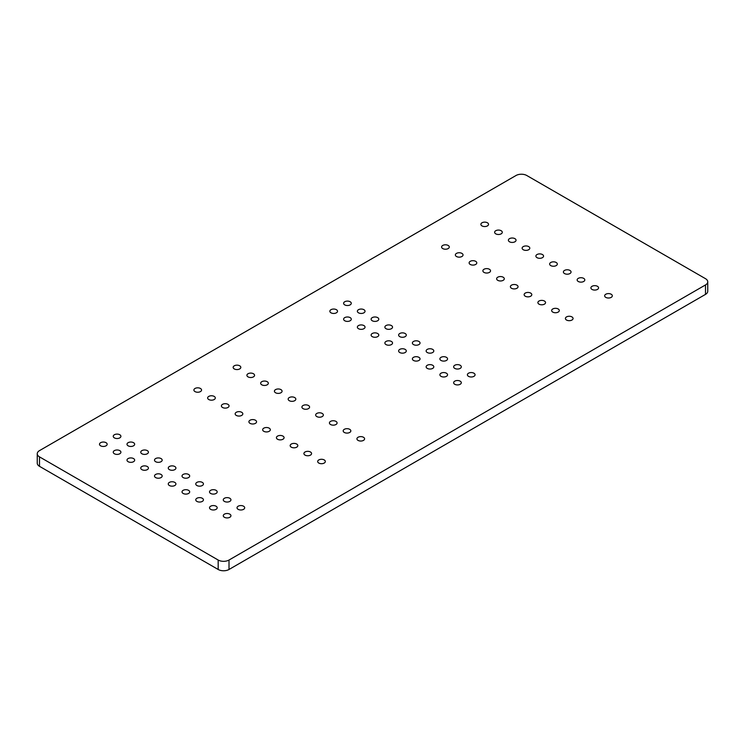 <?xml version="1.0" encoding="UTF-8"?>
<svg xmlns="http://www.w3.org/2000/svg" width="745" height="745" viewBox="0 0 745 745"><rect width="100%" height="100%" fill="white"/><g stroke="black" fill="none" stroke-linecap="round" stroke-linejoin="round"><path stroke-width="1.12" d="M229.013 560.035A7.655 4.423 180 0 1 218.183 560.035L39.494 456.871A7.655 4.423 180 0 1 37.25 453.752A7.655 4.423 180 0 1 39.494 450.623L515.987 175.522A7.655 4.423 180 0 1 526.817 175.522L705.506 278.686A7.655 4.423 180 0 1 707.75 281.806A7.655 4.423 180 0 1 705.506 284.935L229.013 560.035L229.013 569.478A7.655 4.423 180 0 1 218.183 569.478L39.494 466.314A7.655 4.423 180 0 1 37.25 463.194L37.25 453.752M707.75 281.806L707.75 291.248A7.655 4.423 180 0 1 705.506 294.377L229.013 569.478M481.996 222.783A3.827 2.207 180 0 1 486.168 222.299A3.827 2.207 180 0 1 488.534 224.338A3.827 2.207 180 0 1 484.706 226.555A3.827 2.207 180 0 1 480.879 224.338A3.827 2.207 180 0 1 481.996 222.783M442.744 245.44A3.827 2.207 180 0 1 446.916 244.965A3.827 2.207 180 0 1 449.282 247.005A3.827 2.207 180 0 1 445.445 249.221A3.827 2.207 180 0 1 441.617 247.005A3.827 2.207 180 0 1 442.744 245.44M495.751 230.717A3.827 2.207 180 0 1 499.923 230.242A3.827 2.207 180 0 1 502.288 232.282A3.827 2.207 180 0 1 498.461 234.489A3.827 2.207 180 0 1 494.633 232.282A3.827 2.207 180 0 1 495.751 230.717M456.499 253.384A3.827 2.207 180 0 1 460.671 252.909A3.827 2.207 180 0 1 463.027 254.948A3.827 2.207 180 0 1 459.199 257.155A3.827 2.207 180 0 1 455.372 254.948A3.827 2.207 180 0 1 456.499 253.384M509.506 238.661A3.827 2.207 180 0 1 513.678 238.177A3.827 2.207 180 0 1 516.043 240.225A3.827 2.207 180 0 1 512.215 242.432A3.827 2.207 180 0 1 508.388 240.225A3.827 2.207 180 0 1 509.506 238.661M470.244 261.327A3.827 2.207 180 0 1 474.425 260.843A3.827 2.207 180 0 1 476.781 262.892A3.827 2.207 180 0 1 472.954 265.099A3.827 2.207 180 0 1 469.127 262.892A3.827 2.207 180 0 1 470.244 261.327M344.739 301.744A3.827 2.207 180 0 1 348.911 301.269A3.827 2.207 180 0 1 351.277 303.308A3.827 2.207 180 0 1 347.449 305.524A3.827 2.207 180 0 1 343.613 303.308A3.827 2.207 180 0 1 344.739 301.744M330.985 309.687A3.827 2.207 180 0 1 335.157 309.212A3.827 2.207 180 0 1 337.522 311.252A3.827 2.207 180 0 1 333.695 313.459A3.827 2.207 180 0 1 329.858 311.252A3.827 2.207 180 0 1 330.985 309.687M358.494 309.687A3.827 2.207 180 0 1 362.666 309.212A3.827 2.207 180 0 1 365.031 311.252A3.827 2.207 180 0 1 361.195 313.459A3.827 2.207 180 0 1 357.367 311.252A3.827 2.207 180 0 1 358.494 309.687M372.249 317.631A3.827 2.207 180 0 1 376.421 317.147A3.827 2.207 180 0 1 378.777 319.195A3.827 2.207 180 0 1 374.949 321.402A3.827 2.207 180 0 1 371.122 319.195A3.827 2.207 180 0 1 372.249 317.631M344.739 317.631A3.827 2.207 180 0 1 348.911 317.147A3.827 2.207 180 0 1 351.277 319.195A3.827 2.207 180 0 1 347.449 321.402A3.827 2.207 180 0 1 343.613 319.195A3.827 2.207 180 0 1 344.739 317.631M358.494 325.565A3.827 2.207 180 0 1 362.666 325.09A3.827 2.207 180 0 1 365.031 327.13A3.827 2.207 180 0 1 361.195 329.346A3.827 2.207 180 0 1 357.367 327.13A3.827 2.207 180 0 1 358.494 325.565M523.26 246.604A3.827 2.207 180 0 1 527.432 246.12A3.827 2.207 180 0 1 529.797 248.16A3.827 2.207 180 0 1 525.97 250.376A3.827 2.207 180 0 1 522.133 248.16A3.827 2.207 180 0 1 523.26 246.604M483.999 269.262A3.827 2.207 180 0 1 488.171 268.787A3.827 2.207 180 0 1 490.536 270.826A3.827 2.207 180 0 1 486.709 273.043A3.827 2.207 180 0 1 482.881 270.826A3.827 2.207 180 0 1 483.999 269.262M537.015 254.539A3.827 2.207 180 0 1 541.187 254.064A3.827 2.207 180 0 1 543.552 256.103A3.827 2.207 180 0 1 539.715 258.31A3.827 2.207 180 0 1 535.888 256.103A3.827 2.207 180 0 1 537.015 254.539M497.753 277.205A3.827 2.207 180 0 1 501.925 276.73A3.827 2.207 180 0 1 504.291 278.77A3.827 2.207 180 0 1 500.463 280.977A3.827 2.207 180 0 1 496.636 278.77A3.827 2.207 180 0 1 497.753 277.205M385.994 325.565A3.827 2.207 180 0 1 390.175 325.09A3.827 2.207 180 0 1 392.531 327.13A3.827 2.207 180 0 1 388.704 329.346A3.827 2.207 180 0 1 384.876 327.13A3.827 2.207 180 0 1 385.994 325.565M372.249 333.509A3.827 2.207 180 0 1 376.421 333.034A3.827 2.207 180 0 1 378.777 335.073A3.827 2.207 180 0 1 374.949 337.28A3.827 2.207 180 0 1 371.122 335.073A3.827 2.207 180 0 1 372.249 333.509M399.748 333.509A3.827 2.207 180 0 1 403.92 333.034A3.827 2.207 180 0 1 406.286 335.073A3.827 2.207 180 0 1 402.458 337.28A3.827 2.207 180 0 1 398.631 335.073A3.827 2.207 180 0 1 399.748 333.509M385.994 341.452A3.827 2.207 180 0 1 390.175 340.968A3.827 2.207 180 0 1 392.531 343.017A3.827 2.207 180 0 1 388.704 345.224A3.827 2.207 180 0 1 384.876 343.017A3.827 2.207 180 0 1 385.994 341.452M234.275 365.804A3.827 2.207 180 0 1 238.447 365.32A3.827 2.207 180 0 1 240.812 367.369A3.827 2.207 180 0 1 236.984 369.576A3.827 2.207 180 0 1 233.148 367.369A3.827 2.207 180 0 1 234.275 365.804M195.013 388.471A3.827 2.207 180 0 1 199.185 387.987A3.827 2.207 180 0 1 201.55 390.026A3.827 2.207 180 0 1 197.723 392.243A3.827 2.207 180 0 1 193.896 390.026A3.827 2.207 180 0 1 195.013 388.471M248.029 373.739A3.827 2.207 180 0 1 252.201 373.264A3.827 2.207 180 0 1 254.567 375.303A3.827 2.207 180 0 1 250.739 377.519A3.827 2.207 180 0 1 246.902 375.303A3.827 2.207 180 0 1 248.029 373.739M208.768 396.405A3.827 2.207 180 0 1 212.94 395.93A3.827 2.207 180 0 1 215.305 397.97A3.827 2.207 180 0 1 211.478 400.177A3.827 2.207 180 0 1 207.65 397.97A3.827 2.207 180 0 1 208.768 396.405M261.784 381.682A3.827 2.207 180 0 1 265.956 381.207A3.827 2.207 180 0 1 268.321 383.247A3.827 2.207 180 0 1 264.484 385.454A3.827 2.207 180 0 1 260.657 383.247A3.827 2.207 180 0 1 261.784 381.682M222.522 404.349A3.827 2.207 180 0 1 226.694 403.865A3.827 2.207 180 0 1 229.06 405.913A3.827 2.207 180 0 1 225.232 408.12A3.827 2.207 180 0 1 221.405 405.913A3.827 2.207 180 0 1 222.522 404.349M114.376 434.745A3.827 2.207 180 0 1 118.548 434.27A3.827 2.207 180 0 1 120.904 436.309A3.827 2.207 180 0 1 117.077 438.526A3.827 2.207 180 0 1 113.249 436.309A3.827 2.207 180 0 1 114.376 434.745M100.622 442.688A3.827 2.207 180 0 1 104.794 442.204A3.827 2.207 180 0 1 107.159 444.253A3.827 2.207 180 0 1 103.322 446.46A3.827 2.207 180 0 1 99.495 444.253A3.827 2.207 180 0 1 100.622 442.688M128.121 442.688A3.827 2.207 180 0 1 132.303 442.204A3.827 2.207 180 0 1 134.659 444.253A3.827 2.207 180 0 1 130.831 446.46A3.827 2.207 180 0 1 127.004 444.253A3.827 2.207 180 0 1 128.121 442.688M114.376 450.632A3.827 2.207 180 0 1 118.548 450.148A3.827 2.207 180 0 1 120.904 452.187A3.827 2.207 180 0 1 117.077 454.403A3.827 2.207 180 0 1 113.249 452.187A3.827 2.207 180 0 1 114.376 450.632M141.876 450.632A3.827 2.207 180 0 1 146.048 450.148A3.827 2.207 180 0 1 148.413 452.187A3.827 2.207 180 0 1 144.586 454.403A3.827 2.207 180 0 1 140.758 452.187A3.827 2.207 180 0 1 141.876 450.632M128.121 458.566A3.827 2.207 180 0 1 132.303 458.091A3.827 2.207 180 0 1 134.659 460.131A3.827 2.207 180 0 1 130.831 462.347A3.827 2.207 180 0 1 127.004 460.131A3.827 2.207 180 0 1 128.121 458.566M275.538 389.626A3.827 2.207 180 0 1 279.71 389.141A3.827 2.207 180 0 1 282.066 391.19A3.827 2.207 180 0 1 278.239 393.397A3.827 2.207 180 0 1 274.411 391.19A3.827 2.207 180 0 1 275.538 389.626M236.277 412.292A3.827 2.207 180 0 1 240.449 411.808A3.827 2.207 180 0 1 242.814 413.847A3.827 2.207 180 0 1 238.987 416.064A3.827 2.207 180 0 1 235.159 413.847A3.827 2.207 180 0 1 236.277 412.292M289.284 397.56A3.827 2.207 180 0 1 293.456 397.085A3.827 2.207 180 0 1 295.821 399.124A3.827 2.207 180 0 1 291.993 401.341A3.827 2.207 180 0 1 288.166 399.124A3.827 2.207 180 0 1 289.284 397.56M250.031 420.227A3.827 2.207 180 0 1 254.203 419.752A3.827 2.207 180 0 1 256.569 421.791A3.827 2.207 180 0 1 252.741 423.998A3.827 2.207 180 0 1 248.904 421.791A3.827 2.207 180 0 1 250.031 420.227M155.631 458.566A3.827 2.207 180 0 1 159.803 458.091A3.827 2.207 180 0 1 162.168 460.131A3.827 2.207 180 0 1 158.34 462.347A3.827 2.207 180 0 1 154.513 460.131A3.827 2.207 180 0 1 155.631 458.566M141.876 466.51A3.827 2.207 180 0 1 146.048 466.035A3.827 2.207 180 0 1 148.413 468.074A3.827 2.207 180 0 1 144.586 470.281A3.827 2.207 180 0 1 140.758 468.074A3.827 2.207 180 0 1 141.876 466.51M169.385 466.51A3.827 2.207 180 0 1 173.557 466.035A3.827 2.207 180 0 1 175.922 468.074A3.827 2.207 180 0 1 172.095 470.281A3.827 2.207 180 0 1 168.268 468.074A3.827 2.207 180 0 1 169.385 466.51M155.631 474.453A3.827 2.207 180 0 1 159.803 473.969A3.827 2.207 180 0 1 162.168 476.008A3.827 2.207 180 0 1 158.34 478.225A3.827 2.207 180 0 1 154.513 476.008A3.827 2.207 180 0 1 155.631 474.453M550.769 262.482A3.827 2.207 180 0 1 554.941 261.998A3.827 2.207 180 0 1 557.307 264.047A3.827 2.207 180 0 1 553.47 266.254A3.827 2.207 180 0 1 549.642 264.047A3.827 2.207 180 0 1 550.769 262.482M511.508 285.149A3.827 2.207 180 0 1 515.68 284.665A3.827 2.207 180 0 1 518.045 286.713A3.827 2.207 180 0 1 514.218 288.92A3.827 2.207 180 0 1 510.39 286.713A3.827 2.207 180 0 1 511.508 285.149M564.524 270.426A3.827 2.207 180 0 1 568.696 269.941A3.827 2.207 180 0 1 571.052 271.981A3.827 2.207 180 0 1 567.224 274.197A3.827 2.207 180 0 1 563.397 271.981A3.827 2.207 180 0 1 564.524 270.426M525.262 293.083A3.827 2.207 180 0 1 529.434 292.608A3.827 2.207 180 0 1 531.8 294.647A3.827 2.207 180 0 1 527.972 296.864A3.827 2.207 180 0 1 524.145 294.647A3.827 2.207 180 0 1 525.262 293.083M413.503 341.452A3.827 2.207 180 0 1 417.675 340.968A3.827 2.207 180 0 1 420.04 343.017A3.827 2.207 180 0 1 416.213 345.224A3.827 2.207 180 0 1 412.385 343.017A3.827 2.207 180 0 1 413.503 341.452M399.748 349.386A3.827 2.207 180 0 1 403.92 348.911A3.827 2.207 180 0 1 406.286 350.951A3.827 2.207 180 0 1 402.458 353.167A3.827 2.207 180 0 1 398.631 350.951A3.827 2.207 180 0 1 399.748 349.386M427.257 349.386A3.827 2.207 180 0 1 431.429 348.911A3.827 2.207 180 0 1 433.795 350.951A3.827 2.207 180 0 1 429.967 353.167A3.827 2.207 180 0 1 426.14 350.951A3.827 2.207 180 0 1 427.257 349.386M413.503 357.33A3.827 2.207 180 0 1 417.675 356.855A3.827 2.207 180 0 1 420.04 358.894A3.827 2.207 180 0 1 416.213 361.101A3.827 2.207 180 0 1 412.385 358.894A3.827 2.207 180 0 1 413.503 357.33M578.269 278.36A3.827 2.207 180 0 1 582.441 277.885A3.827 2.207 180 0 1 584.806 279.924A3.827 2.207 180 0 1 580.979 282.131A3.827 2.207 180 0 1 577.152 279.924A3.827 2.207 180 0 1 578.269 278.36M539.017 301.027A3.827 2.207 180 0 1 543.189 300.552A3.827 2.207 180 0 1 545.554 302.591A3.827 2.207 180 0 1 541.727 304.798A3.827 2.207 180 0 1 537.89 302.591A3.827 2.207 180 0 1 539.017 301.027M592.024 286.303A3.827 2.207 180 0 1 596.196 285.819A3.827 2.207 180 0 1 598.561 287.868A3.827 2.207 180 0 1 594.734 290.075A3.827 2.207 180 0 1 590.906 287.868A3.827 2.207 180 0 1 592.024 286.303M552.771 308.97A3.827 2.207 180 0 1 556.943 308.486A3.827 2.207 180 0 1 559.309 310.535A3.827 2.207 180 0 1 555.472 312.742A3.827 2.207 180 0 1 551.645 310.535A3.827 2.207 180 0 1 552.771 308.97M605.778 294.247A3.827 2.207 180 0 1 609.95 293.763A3.827 2.207 180 0 1 612.316 295.802A3.827 2.207 180 0 1 608.488 298.019A3.827 2.207 180 0 1 604.661 295.802A3.827 2.207 180 0 1 605.778 294.247M566.526 316.904A3.827 2.207 180 0 1 570.698 316.429A3.827 2.207 180 0 1 573.063 318.469A3.827 2.207 180 0 1 569.227 320.685A3.827 2.207 180 0 1 565.399 318.469A3.827 2.207 180 0 1 566.526 316.904M441.012 357.33A3.827 2.207 180 0 1 445.184 356.855A3.827 2.207 180 0 1 447.549 358.894A3.827 2.207 180 0 1 443.722 361.101A3.827 2.207 180 0 1 439.895 358.894A3.827 2.207 180 0 1 441.012 357.33M454.767 365.274A3.827 2.207 180 0 1 458.939 364.789A3.827 2.207 180 0 1 461.304 366.838A3.827 2.207 180 0 1 457.477 369.045A3.827 2.207 180 0 1 453.64 366.838A3.827 2.207 180 0 1 454.767 365.274M427.257 365.274A3.827 2.207 180 0 1 431.429 364.789A3.827 2.207 180 0 1 433.795 366.838A3.827 2.207 180 0 1 429.967 369.045A3.827 2.207 180 0 1 426.14 366.838A3.827 2.207 180 0 1 427.257 365.274M441.012 373.208A3.827 2.207 180 0 1 445.184 372.733A3.827 2.207 180 0 1 447.549 374.772A3.827 2.207 180 0 1 443.722 376.989A3.827 2.207 180 0 1 439.895 374.772A3.827 2.207 180 0 1 441.012 373.208M468.521 373.208A3.827 2.207 180 0 1 472.693 372.733A3.827 2.207 180 0 1 475.059 374.772A3.827 2.207 180 0 1 471.222 376.989A3.827 2.207 180 0 1 467.394 374.772A3.827 2.207 180 0 1 468.521 373.208M454.767 381.151A3.827 2.207 180 0 1 458.939 380.676A3.827 2.207 180 0 1 461.304 382.716A3.827 2.207 180 0 1 457.477 384.923A3.827 2.207 180 0 1 453.64 382.716A3.827 2.207 180 0 1 454.767 381.151M303.038 405.504A3.827 2.207 180 0 1 307.21 405.029A3.827 2.207 180 0 1 309.575 407.068A3.827 2.207 180 0 1 305.748 409.275A3.827 2.207 180 0 1 301.921 407.068A3.827 2.207 180 0 1 303.038 405.504M263.786 428.17A3.827 2.207 180 0 1 267.958 427.686A3.827 2.207 180 0 1 270.323 429.735A3.827 2.207 180 0 1 266.496 431.942A3.827 2.207 180 0 1 262.659 429.735A3.827 2.207 180 0 1 263.786 428.17M316.793 413.447A3.827 2.207 180 0 1 320.965 412.963A3.827 2.207 180 0 1 323.33 415.012A3.827 2.207 180 0 1 319.503 417.219A3.827 2.207 180 0 1 315.675 415.012A3.827 2.207 180 0 1 316.793 413.447M277.54 436.114A3.827 2.207 180 0 1 281.712 435.629A3.827 2.207 180 0 1 284.078 437.669A3.827 2.207 180 0 1 280.241 439.885A3.827 2.207 180 0 1 276.414 437.669A3.827 2.207 180 0 1 277.54 436.114M183.14 474.453A3.827 2.207 180 0 1 187.312 473.969A3.827 2.207 180 0 1 189.677 476.008A3.827 2.207 180 0 1 185.85 478.225A3.827 2.207 180 0 1 182.022 476.008A3.827 2.207 180 0 1 183.14 474.453M169.385 482.387A3.827 2.207 180 0 1 173.557 481.913A3.827 2.207 180 0 1 175.922 483.952A3.827 2.207 180 0 1 172.095 486.168A3.827 2.207 180 0 1 168.268 483.952A3.827 2.207 180 0 1 169.385 482.387M196.894 482.387A3.827 2.207 180 0 1 201.066 481.913A3.827 2.207 180 0 1 203.432 483.952A3.827 2.207 180 0 1 199.604 486.168A3.827 2.207 180 0 1 195.767 483.952A3.827 2.207 180 0 1 196.894 482.387M183.14 490.331A3.827 2.207 180 0 1 187.312 489.856A3.827 2.207 180 0 1 189.677 491.896A3.827 2.207 180 0 1 185.85 494.103A3.827 2.207 180 0 1 182.022 491.896A3.827 2.207 180 0 1 183.14 490.331M330.547 421.381A3.827 2.207 180 0 1 334.719 420.906A3.827 2.207 180 0 1 337.085 422.946A3.827 2.207 180 0 1 333.257 425.162A3.827 2.207 180 0 1 329.43 422.946A3.827 2.207 180 0 1 330.547 421.381M291.295 444.048A3.827 2.207 180 0 1 295.467 443.573A3.827 2.207 180 0 1 297.823 445.612A3.827 2.207 180 0 1 293.996 447.82A3.827 2.207 180 0 1 290.168 445.612A3.827 2.207 180 0 1 291.295 444.048M344.302 429.325A3.827 2.207 180 0 1 348.474 428.85A3.827 2.207 180 0 1 350.839 430.889A3.827 2.207 180 0 1 347.012 433.096A3.827 2.207 180 0 1 343.184 430.889A3.827 2.207 180 0 1 344.302 429.325M305.04 451.992A3.827 2.207 180 0 1 309.222 451.507A3.827 2.207 180 0 1 311.578 453.556A3.827 2.207 180 0 1 307.75 455.763A3.827 2.207 180 0 1 303.923 453.556A3.827 2.207 180 0 1 305.04 451.992M358.056 437.268A3.827 2.207 180 0 1 362.228 436.784A3.827 2.207 180 0 1 364.594 438.833A3.827 2.207 180 0 1 360.766 441.04A3.827 2.207 180 0 1 356.929 438.833A3.827 2.207 180 0 1 358.056 437.268M318.795 459.935A3.827 2.207 180 0 1 322.967 459.451A3.827 2.207 180 0 1 325.332 461.49A3.827 2.207 180 0 1 321.505 463.707A3.827 2.207 180 0 1 317.677 461.49A3.827 2.207 180 0 1 318.795 459.935M210.649 490.331A3.827 2.207 180 0 1 214.821 489.856A3.827 2.207 180 0 1 217.186 491.896A3.827 2.207 180 0 1 213.349 494.103A3.827 2.207 180 0 1 209.522 491.896A3.827 2.207 180 0 1 210.649 490.331M196.894 498.275A3.827 2.207 180 0 1 201.066 497.79A3.827 2.207 180 0 1 203.432 499.83A3.827 2.207 180 0 1 199.604 502.046A3.827 2.207 180 0 1 195.767 499.83A3.827 2.207 180 0 1 196.894 498.275M224.403 498.275A3.827 2.207 180 0 1 228.575 497.79A3.827 2.207 180 0 1 230.941 499.83A3.827 2.207 180 0 1 227.104 502.046A3.827 2.207 180 0 1 223.276 499.83A3.827 2.207 180 0 1 224.403 498.275M210.649 506.209A3.827 2.207 180 0 1 214.821 505.734A3.827 2.207 180 0 1 217.186 507.773A3.827 2.207 180 0 1 213.349 509.99A3.827 2.207 180 0 1 209.522 507.773A3.827 2.207 180 0 1 210.649 506.209M238.158 506.209A3.827 2.207 180 0 1 242.33 505.734A3.827 2.207 180 0 1 244.686 507.773A3.827 2.207 180 0 1 240.858 509.99A3.827 2.207 180 0 1 237.031 507.773A3.827 2.207 180 0 1 238.158 506.209M224.403 514.152A3.827 2.207 180 0 1 228.575 513.678A3.827 2.207 180 0 1 230.941 515.717A3.827 2.207 180 0 1 227.104 517.924A3.827 2.207 180 0 1 223.276 515.717A3.827 2.207 180 0 1 224.403 514.152M218.183 569.478L218.183 560.035M705.506 294.377L705.506 284.935M39.494 466.314L39.494 456.871"/></g></svg>
